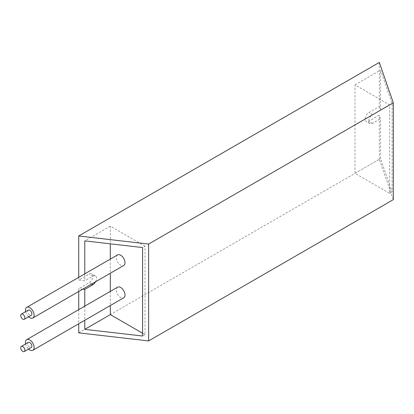 <?xml version="1.0" encoding="UTF-8"?>
<svg xmlns="http://www.w3.org/2000/svg" width="414" height="414" viewBox="0 0 414 414"><rect width="100%" height="100%" fill="white"/><g stroke="black" fill="none" stroke-linecap="round" stroke-linejoin="round"><path stroke-width="0.31" stroke-dasharray="2.07 1.55" d="M28.307 342.388A2.965 1.713 -120 0 0 27.691 343.749A2.965 1.713 -120 0 0 28.985 346.73A2.965 1.713 -120 0 0 31.273 347.527M117.602 287.181A6.127 3.54 -120 0 0 116.334 289.986A6.127 3.54 -120 0 0 119.009 296.155A6.127 3.54 -120 0 0 123.729 297.801M28.307 310.102A2.965 1.713 -120 0 0 27.691 311.457A2.965 1.713 -120 0 0 28.985 314.443A2.965 1.713 -120 0 0 31.273 315.24M117.602 254.895A6.127 3.54 -120 0 0 116.334 257.699A6.127 3.54 -120 0 0 119.009 263.868A6.127 3.54 -120 0 0 123.729 265.509M379.317 106.589L380.528 110.088L380.528 70.132L392.089 103.495L392.089 191.967L380.528 158.603L380.528 118.647L379.317 115.149L368.833 121.204A5.242 3.027 -60 0 1 366.214 121.462A5.242 3.027 -60 0 1 365.412 117.265A5.242 3.027 -60 0 1 368.833 112.644L379.317 106.589L379.317 62.436M78.722 332.851L379.317 159.302L393.3 199.662M379.317 159.302L379.317 115.149M84.782 273.84L84.782 280.837L78.722 280.138L89.207 274.084A5.242 3.027 -60 0 1 91.83 273.825A5.242 3.027 -60 0 1 92.632 278.027A5.242 3.027 -60 0 1 89.207 282.643L78.722 288.698L78.722 291.497M84.782 306.132L84.782 320.286M82.764 289.163L78.722 288.698M78.722 309.631L78.722 323.784M78.722 277.339L78.722 280.138M354.989 173.347L354.989 84.875L389.667 104.897L389.667 193.364L354.989 173.347L380.528 158.603M389.667 193.364L392.089 191.967M389.667 104.897L392.089 103.495M354.989 84.875L380.528 70.132M380.528 110.088L372.465 114.745A5.242 3.027 120 0 0 369.045 119.361A5.242 3.027 120 0 0 369.847 123.558A5.242 3.027 120 0 0 372.465 123.3L380.528 118.647M142.571 333.229L144.993 334.626L144.993 246.154L142.571 247.556M144.993 334.626L142.571 336.023M95.582 281.763A5.242 3.027 120 0 0 95.463 275.926A5.242 3.027 120 0 0 92.845 276.185L84.782 280.837M144.993 246.154L110.321 226.137L110.321 243.83M110.321 259.097L110.321 273.25M110.321 291.384L110.321 305.542M110.321 226.137L84.782 240.881M25.621 311.649A6.127 3.54 -120 0 0 28.587 316.788M25.621 343.936A6.127 3.54 -120 0 0 28.587 349.074M372.465 123.3L368.833 121.204M372.465 114.745L368.833 112.644M92.845 276.185L89.207 274.084M91.634 284.04L89.207 282.643M369.847 123.558L366.214 121.462M95.463 275.926L91.83 273.825"/><path stroke-width="0.62" d="M24.281 351.564L31.273 347.527A2.965 1.713 -120 0 0 31.883 346.171A2.965 1.713 -120 0 0 30.589 343.185A2.965 1.713 -120 0 0 28.307 342.388L21.316 346.425A2.965 1.713 -120 0 0 20.7 347.786A2.965 1.713 -120 0 0 21.994 350.767A2.965 1.713 -120 0 0 24.281 351.564A2.965 1.713 -120 0 0 24.897 350.203A2.965 1.713 -120 0 0 23.598 347.222A2.965 1.713 -120 0 0 21.316 346.425M28.587 349.074A6.127 3.54 -120 0 0 32.851 350.265L123.729 297.801A6.127 3.54 -120 0 0 125.002 294.991A6.127 3.54 -120 0 0 122.327 288.822A6.127 3.54 -120 0 0 117.602 287.181L26.724 339.651A6.127 3.54 -120 0 0 25.456 342.456A6.127 3.54 -120 0 0 25.621 343.936M32.851 350.265A6.127 3.54 -120 0 0 34.124 347.46A6.127 3.54 -120 0 0 31.448 341.291A6.127 3.54 -120 0 0 26.724 339.651M24.281 319.272L31.273 315.24A2.965 1.713 -120 0 0 31.883 313.879A2.965 1.713 -120 0 0 30.589 310.893A2.965 1.713 -120 0 0 28.307 310.102L21.316 314.138A2.965 1.713 -120 0 0 20.7 315.494A2.965 1.713 -120 0 0 21.994 318.48A2.965 1.713 -120 0 0 24.281 319.272A2.965 1.713 -120 0 0 24.897 317.916A2.965 1.713 -120 0 0 23.598 314.93A2.965 1.713 -120 0 0 21.316 314.138M28.587 316.788A6.127 3.54 -120 0 0 32.851 317.978L123.729 265.509A6.127 3.54 -120 0 0 125.002 262.704A6.127 3.54 -120 0 0 122.327 256.535A6.127 3.54 -120 0 0 117.602 254.895L26.724 307.364A6.127 3.54 -120 0 0 25.456 310.169A6.127 3.54 -120 0 0 25.621 311.649M32.851 317.978A6.127 3.54 -120 0 0 34.124 315.173A6.127 3.54 -120 0 0 31.448 309.004A6.127 3.54 -120 0 0 26.724 307.364M393.3 102.796L148.626 244.058L148.626 340.924L393.3 199.662L393.3 102.796L379.317 62.436L78.722 235.985L148.626 244.058M78.722 323.784L78.722 332.851L148.626 340.924M84.782 320.286L84.782 329.353L142.571 336.023L142.571 247.556L84.782 240.881L84.782 273.84M82.764 289.163L84.782 289.396L84.782 306.132M78.722 291.497L78.722 309.631M78.722 235.985L78.722 277.339M110.321 305.542L110.321 314.609L142.571 333.229M110.321 314.609L84.782 329.353M84.782 289.396L92.845 284.739A5.242 3.027 120 0 0 95.582 281.763M110.321 243.83L110.321 259.097M110.321 273.25L110.321 291.384M92.845 284.739L91.634 284.04"/></g></svg>
